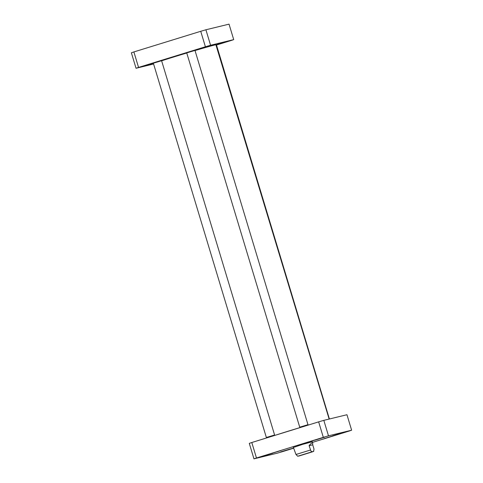 <?xml version="1.0" encoding="UTF-8"?>
<svg xmlns="http://www.w3.org/2000/svg" width="483" height="483" viewBox="0 0 483 483"><rect width="100%" height="100%" fill="white"/><g stroke="black" fill="none" stroke-linecap="round" stroke-linejoin="round"><path stroke-width="0.72" d="M303.137 426.658A32.584 0.604 163.2 0 0 275.026 435.34M195.011 50.552A32.584 0.604 -16.8 0 1 214.428 45.082A32.584 0.604 -16.8 0 1 216.13 44.756A32.584 0.604 -16.8 0 1 216.143 44.768L224.782 42.244L216.185 44.919M161.624 60.804A32.584 0.604 -16.8 0 1 186.764 53.009M329.146 419.063L215.829 44.593A32.337 0.598 163.2 0 0 214.132 44.913A32.337 0.598 163.2 0 0 194.848 50.347M186.818 52.738A32.337 0.598 163.2 0 0 161.419 60.623M309.12 445.67C311.13 443.153 312.332 442.386 312.718 443.364L312.712 444.801L314.028 449.154L313.515 451.454L312.175 451.78L310.943 451.08L309.12 445.67L312.712 444.801M293.35 447.27L295.976 454.491L297.691 456.242L313.775 451.273M311.191 452.227L299.768 455.71L311.191 452.227M293.634 448.2L282.271 451.708A55.334 1.026 -16.8 0 1 277.097 453.223L253.961 458.85A55.334 1.026 -16.8 0 1 256.473 457.987L323.32 437.344A55.334 1.026 -16.8 0 1 328.494 435.835L351.63 430.202A55.334 1.026 -16.8 0 1 349.118 431.065L312.429 442.398M342.423 432.877L332.527 435.895L342.423 432.877M272.792 453.205L262.891 456.224L272.792 453.205M280.671 450.651L269.677 454.008L280.671 450.651M293.561 447.97L291.243 448.761L293.61 448.139M312.241 441.782L302.738 444.33L293.41 447.469M335.607 435.098L324.612 438.455L335.607 435.098M314.041 440.345L303.052 443.702L314.041 440.345M324.522 437.23L314.62 440.255L324.522 437.23M290.694 448.852L280.798 451.871L290.694 448.852M351.63 430.202L346.957 414.728L323.821 420.355A55.334 1.026 163.2 0 0 318.647 421.864L251.8 442.513A55.334 1.026 163.2 0 0 249.288 443.376L253.961 458.85M318.647 421.864L323.32 437.344M323.821 420.355L328.494 435.835M251.8 442.513L256.473 457.987M153.359 63.207L157.386 61.655L161.6 60.719L153.359 63.207L266.356 437.483L274.598 434.996L161.6 60.719M273.293 435.624L267.648 437.35L273.293 435.624M266.882 437.604L274.435 435.304L266.882 437.604M266.755 437.894L266.356 437.483M186.734 52.901L190.761 51.349L194.975 50.413L186.734 52.901L299.732 427.177L307.973 424.69L194.975 50.413M306.669 425.318L301.018 427.044L306.669 425.318M300.251 427.298L307.81 424.998L300.251 427.298M233.712 39.624L229.039 24.15L205.903 29.777A55.334 1.026 163.2 0 0 200.729 31.292L133.882 51.935A55.334 1.026 163.2 0 0 131.37 52.798L136.043 68.272A55.334 1.026 -16.8 0 1 138.555 67.409L205.402 46.766A55.334 1.026 -16.8 0 1 210.576 45.257L233.712 39.624A55.334 1.026 -16.8 0 1 231.2 40.487L216.36 45.07M153.6 64.004L136.043 68.272M196.979 49.628L206.875 46.603L196.979 49.628M153.461 63.013L144.972 65.652L153.365 63.195M133.882 51.935L138.555 67.409M205.402 46.766L200.729 31.292M210.576 45.257L205.903 29.777M295.976 454.491L310.436 450.029M298.742 456.073L312.537 451.81L298.742 456.073M312.718 443.364L312.187 441.589M274.435 435.304L274.598 434.996M307.81 424.998L307.973 424.69M300.04 427.34L299.732 427.177M329.4 418.996L216.535 45.167"/></g></svg>
